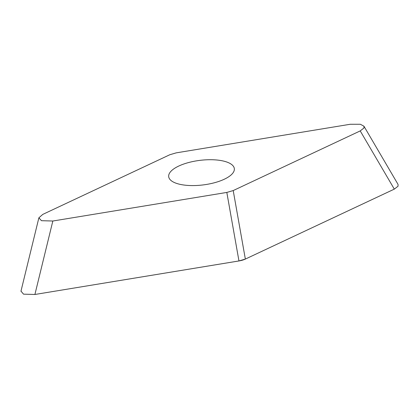 <?xml version="1.0" encoding="UTF-8"?>
<svg xmlns="http://www.w3.org/2000/svg" width="419" height="419" viewBox="0 0 419 419"><rect width="100%" height="100%" fill="white"/><g stroke="black" fill="none" stroke-linecap="round" stroke-linejoin="round"><path stroke-width="0.63" d="M394.111 189.215L245.372 259.068A12.025 4.504 173 0 1 238.935 260.953L35.186 294.431A12.025 4.504 173 0 1 34.908 294.473L23.543 294.159L20.987 291.132M52.836 221.017L34.908 294.478L238.961 260.953L245.351 259.078L394.316 189.121L398.045 186.219L398.05 184.412L363.954 126.208L360.382 124.27L350.184 124.275L176.205 152.862L169.815 154.737L42.806 214.381L38.878 217.807L41.471 220.698L52.836 221.017L226.82 192.431L233.21 190.561L245.351 259.078M233.21 190.561L360.22 130.911L363.949 128.01L363.954 126.208M177.813 183.779A33.064 12.387 -7 0 0 214.47 182.736A33.064 12.387 -7 0 0 234.331 168.616A33.064 12.387 -7 0 0 225.207 161.519A33.064 12.387 -7 0 0 188.55 162.556A33.064 12.387 -7 0 0 168.695 176.677A33.064 12.387 -7 0 0 177.813 183.779M360.22 130.911L394.316 189.121M226.82 192.431L238.961 260.953M38.867 217.87L20.95 291.268"/></g></svg>
